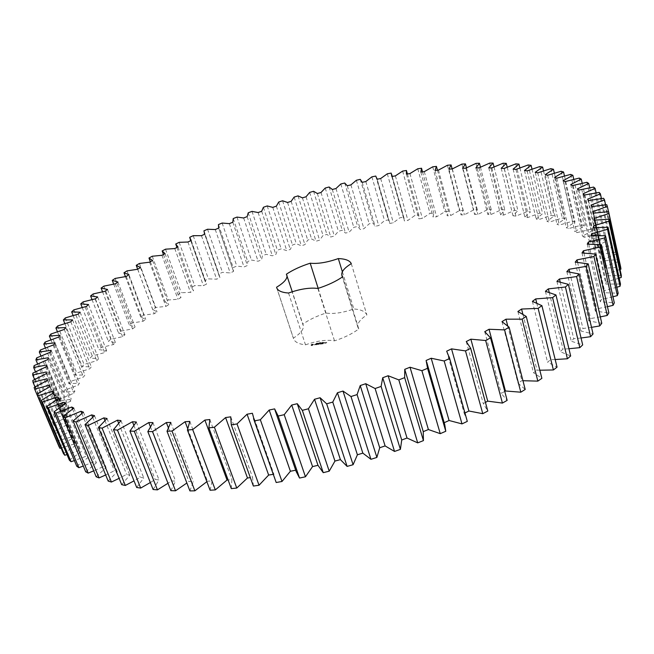 <?xml version="1.0" encoding="UTF-8"?>
<svg xmlns="http://www.w3.org/2000/svg" width="654" height="654" viewBox="0 0 654 654"><rect width="100%" height="100%" fill="white"/><g stroke="black" fill="none" stroke-linecap="round" stroke-linejoin="round"><path stroke-width="0.49" stroke-dasharray="3.27 2.45" d="M593.252 227.739L605.874 284.073L620.482 284.024M616.853 287.245L604.468 290.572L603.838 292.706L618.169 293.213M592.123 235.685L604.468 290.572M612.962 296.777L601.337 299.524L600.347 301.756L614.31 302.851M607.46 306.669L596.718 308.86L595.369 311.19L608.858 312.89M600.315 316.879L590.595 318.547L588.87 320.942L601.778 323.28M591.518 327.343L582.927 328.521L580.834 330.981L593.055 333.973M581.046 337.995L573.73 338.731L571.261 341.241L582.681 344.887M568.923 348.745L562.988 349.122L560.151 351.664L570.664 355.98M555.172 359.52L550.742 359.61L547.545 362.169L557.053 367.147M539.828 370.213L537.032 370.139L533.476 372.698L541.872 378.331M522.955 380.71L521.9 380.628L518.017 383.162L525.211 389.441M504.765 391.386L501.25 393.479L507.152 400.371M485.44 402.39L483.257 403.567L487.802 411.047M464.986 412.952L464.176 413.353L466.882 419.696M444.205 422.705L444.745 424.585M296.139 471.452L295.714 470.21M275.228 480.134L273.887 474.215L273.184 474.33M253.376 486.045L252.558 477.363L250.343 477.633M231.295 488.612L231.925 479.619L228.091 479.946M210.081 490.23L212.133 480.984L207.465 481.189L206.868 481.687M189.905 490.909L193.314 481.483L188.9 481.467L186.872 483.004M170.874 490.655L175.583 481.115L171.446 480.903L167.988 483.265M153.101 489.503L159.036 479.922L155.202 479.505L150.346 482.538M136.686 487.492L143.757 477.927L140.242 477.322L134.029 480.87M121.693 484.671L129.811 475.172L126.623 474.387L119.118 478.327M108.18 481.082L117.246 471.706L114.401 470.757L105.67 474.976M96.171 476.774L106.095 467.569L103.602 466.474L93.726 470.855M85.699 471.804L96.375 462.828L94.225 461.585L83.295 466.04M76.755 466.245L88.086 457.522L86.287 456.157L74.392 460.588M69.34 460.138L81.235 451.71L79.78 450.23L66.994 454.563M63.422 453.549L75.782 445.448L74.67 443.862L61.092 448.031M58.983 446.543L71.711 438.785L70.926 437.117L56.653 441.033M56.587 441.049L55.966 439.169L68.989 431.779L68.523 430.03L54.609 433.43L54.331 431.476L67.566 424.479L67.411 422.664L53.98 425.541L54.029 423.53L67.403 416.925L67.542 415.061L54.634 417.432L54.993 415.372L68.433 409.175L68.858 407.262L56.514 409.151L57.176 407.05L70.616 401.262L71.319 399.324L59.563 400.738L60.503 398.613L73.894 393.242L74.842 391.272L63.716 392.228L64.926 390.086L78.202 385.132L79.396 383.162L68.915 383.677L70.37 381.527L83.483 376.99L84.914 375.004L75.087 375.11L76.78 372.96L89.688 368.831L91.331 366.853L82.175 366.551L84.088 364.417L96.759 360.697L98.599 358.727L90.121 358.049L92.247 355.923L104.632 352.612L106.659 350.658L98.868 349.62L101.182 347.519L113.256 344.601L115.456 342.663L108.36 341.29L110.845 339.213L122.576 336.687L124.947 334.774L118.537 333.074L121.186 331.038L132.549 328.888L135.067 327.016L129.345 325.013L132.157 323.011L143.12 321.237L145.777 319.397L140.749 317.108L143.692 315.146L154.246 313.74L157.025 311.942L152.684 309.383L155.758 307.47L165.879 306.415L168.773 304.666L165.11 301.846L168.299 299.99L177.97 299.287L180.978 297.578L177.986 294.529L181.281 292.722L190.494 292.354L193.592 290.703L191.27 287.433L194.663 285.684L203.394 285.651L206.582 284.049L204.923 280.566L208.397 278.882L216.637 279.168L219.907 277.631L218.902 273.952L222.458 272.334L230.192 272.931L233.527 271.451L233.176 267.6L236.797 266.047L244.007 266.946L247.408 265.532L247.711 261.518L251.389 260.03L258.068 261.232L261.518 259.883L262.458 255.714L266.194 254.3L272.334 255.796L275.825 254.512L277.402 250.196L281.179 248.863L286.763 250.637L290.294 249.427L292.502 244.988L296.311 243.729L301.331 245.781L304.895 244.645L307.723 240.092L311.557 238.914L316.005 241.228L319.585 240.165L323.035 235.514L326.886 234.418L330.752 236.993L334.341 236.012L338.412 231.271L342.271 230.257L345.533 233.086L349.13 232.186L353.806 227.363L357.673 226.439L360.329 229.513L363.918 228.704L369.199 223.815L373.058 222.981L375.085 226.292L378.674 225.565L384.552 220.627L388.394 219.891L389.792 223.431L393.348 222.793L399.831 217.823L403.641 217.177L404.393 220.946L407.933 220.398L414.996 215.403L418.773 214.855L418.871 218.837L422.361 218.387L430.013 213.376L433.749 212.934L433.169 217.12L436.619 216.768L444.843 211.765L448.521 211.43L447.254 215.812L450.647 215.558L459.443 210.58L463.065 210.351L461.095 214.929L464.414 214.774L473.774 209.836L477.314 209.721L474.632 214.463L477.878 214.422L487.778 209.542L491.236 209.542L487.835 214.447L490.982 214.512L501.43 209.705L504.782 209.828L500.645 214.888L503.694 215.068L514.657 210.351L517.903 210.596L513.014 215.795L515.949 216.082L527.418 211.495L530.541 211.855L524.884 217.177L527.696 217.586L539.656 213.13L542.632 213.629L536.215 219.049L538.88 219.581L551.306 215.289L554.126 215.918L546.932 221.428L549.442 222.082L562.301 217.978L564.95 218.738L556.987 224.314L559.317 225.09L572.593 221.199L575.054 222.098L566.307 227.715L568.449 228.622L582.101 224.976L584.357 226.006L574.825 231.647L576.771 232.677L590.758 229.309L592.786 230.478L582.485 236.102L584.21 237.271L598.492 234.197L600.282 235.514L589.221 241.097L590.701 242.389L605.228 239.658L606.749 241.113L594.944 246.623L596.178 248.054L610.893 245.675L612.136 247.277L599.604 252.681L600.56 254.234L615.406 252.264L616.346 254.005L603.119 259.27L603.789 260.946L618.692 259.409L619.313 261.281L605.424 266.366L605.792 268.165L620.679 267.094M620.025 269.448L606.454 273.961L606.511 275.882L621.3 275.301M619.191 278.122L606.16 282.038L605.874 284.073M288.537 293.025L305.492 344.846C298.723 344.094 294.733 342.034 293.523 338.674L293.384 338.143C300.856 333.295 304.135 329.011 303.219 325.291L292.281 291.741M305.492 344.846C316.765 340.816 326.436 339.483 334.505 340.848C344.306 337.693 352.4 333.72 358.768 328.954L357.91 327.36C357.043 323.575 360.043 319.43 366.886 314.95C365.357 311.5 361 309.497 353.814 308.95C342.917 312.8 333.646 314.173 326.003 313.053C316.798 316.005 309.031 319.732 302.696 324.237L303.219 325.291M311.664 345.631L311.116 345.328L311.435 344.822L313.045 344.176L314.067 344.462L311.884 345.631L311.026 345.059L311.353 344.544L312.955 343.906L313.977 344.184L311.574 345.361M316.7 343.571L316.16 343.808L316.7 343.571L316.193 343.227M317.255 343.628L316.773 343.742L317.255 343.628L317.002 343.097L316.683 343.473L317.165 343.358M317.909 343.587L317.362 343.661L318.007 343.309L317.501 343.031L317.272 343.391L317.819 343.317M319.25 343.244L318.596 343.415L319.258 342.81L318.506 343.137L319.16 342.966M314.484 344.895L315.996 344.159L314.762 344.707L315.171 344.903L314.484 344.895L314.541 344.388L315.907 343.89L314.394 344.625M315.849 344.723L316.871 343.988L316.83 344.674L315.735 344.781L316.724 343.677L316.373 344.372L316.863 344.339L315.768 344.454M317.239 344.617L317.623 343.881L318.661 343.734L317.239 344.617L317.648 343.554L318.572 343.464L317.509 343.89L318.13 344.168L317.149 344.339M320.043 343.293L319.25 343.407L320.043 343.293L320.092 342.671L319.577 342.745L319.168 343.129L319.953 343.023M320.828 343.187L320.28 343.26L320.828 343.187L320.967 342.549L320.419 342.631L320.19 342.99L320.738 342.917M322.103 342.998L322.438 342.5M323.28 342.671L322.741 342.925L323.19 342.402M323.975 342.459L323.329 342.508L323.992 342.418M319.512 343.857L318.531 344.396L318.972 343.693L318.809 344.217L319.871 344.069L320.321 343.473L319.831 344.257M321.228 344.069L320.305 344.159L320.852 343.399L321.392 343.685L320.501 344.086L321.343 344.012L320.215 343.881L320.762 343.121L321.302 343.407L320.411 343.816L321.139 343.791M321.678 344.004L322.136 342.974L321.588 343.734M323.092 343.816L322.16 343.898L323.648 343.056L322.365 343.832L323.207 343.759L322.079 343.628L322.626 342.868L323.558 342.778L322.659 342.941L323.166 343.154L322.275 343.554L323.002 343.538M325.128 342.851L324.139 343.023L325.046 342.573M325.128 343.211L325.782 343.031L325.128 343.211L325.202 342.549L325.7 342.761L325.038 342.941M325.896 343.105L326.812 342.508L325.896 343.105L326.526 342.295L326.044 342.328L326.73 342.23L325.806 342.835M593.995 227.682L606.16 282.038M591.003 235.726L603.838 292.706M594.077 220.21L606.511 275.882M588.788 244.146L601.337 299.524M594.453 220.169L606.454 273.961M587.267 244.146L600.347 301.756M605.424 266.366L593.562 213.155L605.792 268.165M583.948 253.049L596.718 308.86M582.011 252.959L595.369 311.19M608.498 211.7L619.313 261.281M606.757 204.718L618.692 259.409M591.674 206.607L603.789 260.946M577.58 262.352L590.595 318.547M591.028 205.094L603.119 259.27M575.209 262.131L588.87 320.942M605.604 204.833L616.346 254.005M603.601 198.285L615.406 252.264M588.567 200.574L600.56 254.234M569.667 272.031L582.927 328.521M587.627 199.176L599.604 252.681M566.846 271.614L580.834 330.981M601.443 198.563L612.136 247.277M599.187 192.407L610.893 245.675M584.275 195.047L596.178 248.054M560.2 282.054L573.73 338.731M583.066 193.788L594.944 246.623M556.914 281.359L571.261 341.241M596.113 192.889L606.749 241.113M593.603 187.077L605.228 239.658M578.88 190.052L590.701 242.389M549.213 292.403L562.988 349.122M577.408 188.916L589.221 241.097M545.42 291.3L560.151 351.664M589.671 187.796L600.282 235.514M586.932 182.303L598.492 234.197M572.446 185.572L584.21 237.271M536.73 303.072L550.742 359.61M570.738 184.567L582.485 236.102M532.397 301.38L547.545 362.169M582.199 183.292L592.786 230.478M579.24 178.084L590.758 229.309M565.048 181.624L576.771 232.677M522.848 314.133L537.032 370.139M563.11 180.733L574.825 231.647M517.903 311.517L533.476 372.698M573.779 179.359L584.357 226.006M570.607 174.405L582.101 224.976M556.75 178.182L568.449 228.622M507.708 325.872L521.9 380.628M554.608 177.422L566.307 227.715M501.986 321.645L518.017 383.162M564.476 175.991L575.054 222.098M561.107 171.274L572.593 221.199M547.627 175.256L559.317 225.09M545.297 174.618L556.987 224.314M484.737 331.684L501.25 393.479M554.371 173.171L564.95 218.738M550.807 168.658L562.301 217.978M537.743 172.828L549.442 222.082M535.234 172.313L546.932 221.428M466.261 341.56L483.257 403.567M543.523 170.898L554.126 215.918M539.787 166.566L551.306 215.289M527.165 170.89L538.88 219.581M524.492 170.49L536.215 219.049M446.682 351.182L464.176 413.353M532.004 169.149L542.632 213.629M528.097 164.98L539.656 213.13M515.941 169.427L527.696 217.586M513.128 169.149L524.884 217.177M426.122 360.468L444.123 422.737M519.873 167.915L530.541 211.855M515.818 163.876L527.418 211.495M504.152 168.446L515.949 216.082M501.201 168.274L513.014 215.795M507.202 167.179L517.903 210.596M503 163.255L514.657 210.351M491.841 167.906L503.694 215.068M488.775 167.849L500.645 214.888M494.04 166.933L504.782 209.828M489.699 163.099L501.43 209.705M479.063 167.825L490.982 214.512M475.891 167.865L487.835 214.447M480.445 167.162L491.236 209.542M475.973 163.386L487.778 209.542M465.877 168.16L477.878 214.422M462.615 168.307L474.632 214.463M466.466 167.865L477.314 209.721M461.863 164.113L473.774 209.836M452.323 168.92L464.414 214.774M448.979 169.165L461.095 214.929M452.135 168.936L463.065 210.351M447.434 165.266L459.443 210.58M438.458 170.089L450.647 215.558M435.041 170.432L447.254 215.812M437.452 170.187L448.521 211.43M432.719 166.819L444.843 211.765M424.315 171.642L436.619 216.768M274.623 408.889L295.755 470.201M420.841 172.084L433.169 217.12M422.525 171.871L433.749 212.934M417.767 168.765L430.013 213.376M409.935 173.58L422.361 218.387M252.395 413.271L273.887 474.215M406.412 174.103L418.871 218.837M407.401 173.956L418.773 214.855M402.619 171.095L414.996 215.403M395.376 175.885L407.933 220.398M230.748 416.827L252.558 477.363M391.811 176.498L404.393 220.946M391.166 173.089L403.641 217.177M387.307 173.8L399.831 217.823M380.661 178.542L393.348 222.793M209.836 419.541L231.925 479.619M377.064 179.245L389.792 223.431M375.764 176.057L388.394 219.891M371.881 176.85L384.552 220.627M365.831 181.542L378.674 225.565M189.807 421.405L212.133 480.984M362.21 182.327L375.085 226.292M187.649 428.534L207.465 481.189M360.264 179.368L373.058 222.981M356.373 180.259L369.199 223.815M350.92 184.878L363.918 228.704M170.8 422.427L193.314 481.483M347.282 185.744L360.329 229.513M168.291 427.618L188.9 481.467M344.707 183.022L357.673 226.439M340.808 183.987L353.806 227.363M335.96 188.54L349.13 232.186M152.93 422.623L175.583 481.115M332.322 189.472L345.533 233.086M150.355 426.645L171.446 480.903M329.134 186.995L342.271 230.257M325.226 188.041L338.412 231.271M321 192.505L334.341 236.012M136.285 422.01L159.036 479.922M317.362 193.51L330.752 236.993M133.8 425.206L155.202 479.505M313.56 191.287L326.886 234.418M309.661 192.415L323.035 235.514M306.047 196.772L319.585 240.165M120.957 420.628L143.757 477.927M302.426 197.851L316.005 241.228M118.636 423.179L140.242 477.322M298.036 195.881L311.557 238.914M294.145 197.083L307.723 240.092M291.161 201.326L304.895 244.645M107.019 418.503L129.811 475.172M287.556 202.478L301.331 245.781M104.91 420.53L126.623 474.387M282.577 200.77L296.311 243.729M278.718 202.037L292.502 244.988M276.356 206.165L290.294 249.427M94.495 415.674L117.246 471.706M272.775 207.375L286.763 250.637M92.639 417.277L114.401 470.757M267.224 205.936L281.179 248.863M263.399 207.277L277.402 250.196M261.674 211.267L275.825 254.512M83.426 412.192L106.095 467.569M258.126 212.55L272.334 255.796M81.848 413.434L103.602 466.474M252.019 211.381L266.194 254.3M248.226 212.787L262.458 255.714M247.138 216.629L261.518 259.883M73.828 408.104L96.375 462.828M243.64 217.97L258.068 261.232M72.545 409.028L94.225 461.585M236.977 217.087L251.389 260.03M233.233 218.559L247.711 261.518M232.791 222.237L247.408 265.532M65.702 403.461L88.086 457.522M229.341 223.643L244.007 266.946M64.721 404.107L86.287 456.157M222.139 223.047L236.797 266.047M218.452 224.575L233.176 267.6M233.478 271.312L218.665 228.091L233.527 271.451M59.04 398.302L81.235 451.71M215.272 229.546L230.192 272.931M58.361 398.719L79.78 450.23M207.539 229.243L222.458 272.334M203.917 230.837L218.902 273.952M204.792 234.165L219.907 277.631M53.808 392.694L75.782 445.448M201.457 235.669L216.637 279.168M53.432 392.907L74.67 443.862M193.208 235.677L208.397 278.882M189.668 237.32L204.923 280.566M191.205 240.451L206.582 284.049M49.982 386.678L71.711 438.785M187.951 242.013L203.394 285.651M49.917 386.71L70.926 437.117M179.196 242.323L194.663 285.684M176.956 247.449L191.27 287.433M34.139 387.503L55.966 439.169M177.945 246.95L193.592 290.703M47.529 380.301L68.989 431.779M174.773 248.553L190.494 292.354M47.129 378.699L68.523 430.03M165.527 249.182L181.281 292.722M35.014 387.005L54.609 433.43M163.451 254.496L177.986 294.529M32.814 380.464L54.331 431.476M165.045 253.638L180.978 297.578M46.393 373.614L67.566 424.479M161.971 255.289L177.97 299.287M46.311 371.946L67.411 422.664M152.243 256.237L168.299 299.99M34.597 379.516L53.98 425.541M150.346 261.755L165.11 301.846M32.831 373.156L54.029 423.53M152.554 260.496L168.773 304.666M46.524 366.665L67.403 416.925M149.586 262.197L165.879 306.415M46.745 364.94L67.542 415.061M139.392 263.48L155.758 307.47M35.488 371.832L54.634 417.432M137.7 269.227L152.684 309.383M34.131 365.619L54.993 415.372M140.504 267.527L157.025 311.942M47.873 359.504L68.433 409.175M137.651 269.26L154.246 313.74M48.38 357.73L68.858 407.262M127.015 270.887L143.692 315.146M37.638 363.976L56.514 409.151M125.437 276.585L140.749 317.108M36.657 357.893L57.176 407.05M128.944 274.705L145.777 319.397M50.383 352.163L70.616 401.262M126.214 276.47L143.12 321.237M51.159 350.356L71.319 399.324M115.153 278.441L132.157 323.011M40.973 356.005L59.563 400.738M113.698 284.098L129.345 325.013M40.335 350.029L60.503 398.613M117.924 282.021L135.067 327.016M53.988 344.683L73.894 393.242M115.325 283.811L132.549 328.888M55.026 342.843L74.842 391.272M103.855 286.141L121.186 331.038M45.42 347.944L63.716 392.228M102.539 291.774L118.537 333.074M45.118 342.058L64.926 390.086M107.477 289.444L124.947 334.774M58.631 337.096L78.202 385.132M105.032 291.267L122.576 336.687M59.915 335.249L79.396 383.162M93.17 293.948L110.845 339.213M50.93 339.835L68.915 383.677M92.026 299.581L108.36 341.29M50.922 334.031L70.37 381.527M97.659 296.973L115.456 342.663M64.255 329.452L83.483 376.99M95.378 298.813L113.256 344.601M65.768 327.589L84.914 375.004M83.156 301.862L101.182 347.519M57.421 331.709L75.087 375.11M82.2 307.503L98.868 349.62M57.691 325.962L76.78 372.96M88.527 304.568L106.659 350.658M70.804 321.776L89.688 368.831M86.418 306.424L104.632 352.612M72.529 319.904L91.331 366.853M73.869 309.849L92.247 355.923M64.836 323.591L82.175 366.551M73.117 315.514L90.121 358.049M65.359 317.893L84.088 364.417M80.131 312.22L98.599 358.727M78.21 314.092L96.759 360.697M276.871 288.193L293.384 338.143M286.387 274.206L302.696 324.237M318.171 288.357L326.003 313.053M342.369 271.745L353.814 308.95M351.288 263.66L366.886 314.95M342.688 276.765L358.768 328.954M317.877 288.447L334.505 340.848M317.059 343.669L316.912 343.113M318.22 344.445L318.057 343.898M320.207 343.53L320.051 343.007M322.577 342.827L322.43 342.344M318.686 344.396L319.422 343.587M318.596 344.127L318.997 343.366L318.719 343.939L320.297 343.227L319.855 343.93M318.972 343.693L318.792 343.154M319.144 343.677L318.972 343.113M323.207 343.759L323.043 343.211M312.277 344.977L313.201 344.527L312.44 344.331L311.778 344.846L312.563 344.911M321.899 342.492L321.637 343.039L321.899 342.492M312.923 345.075L313.053 344.666M313.143 344.944L313.201 344.527M324.768 343.178L324.842 342.639M324.932 342.917L324.507 342.688M326.452 342.835L326.027 342.606M316.503 343.742L316.332 343.195M322.471 342.949L322.291 342.41M322.185 342.998L321.997 342.459M404.115 218.444L392.22 176.425M389.571 222.327L377.154 179.221M219.352 276.429L204.677 234.214M205.233 281.653L190.764 240.664M293.523 338.674L276.691 287.735M357.91 327.36L342.377 276.985"/><path stroke-width="0.98" d="M608.032 227.224L607.533 229.309L591.682 233.74L591.003 235.726L605.49 235.734L604.607 237.942L588.314 242.062L587.267 244.146L601.361 244.702L600.078 247.024L583.433 250.784L582.011 252.959L595.622 254.095L593.922 256.515L577.008 259.875L575.209 262.131L588.216 263.873L586.098 266.382L569.021 269.284L566.846 271.614L579.142 273.977L576.599 276.56L559.472 278.972L556.914 281.359L568.383 284.359L565.424 286.992L548.354 288.872L545.42 291.3L555.965 294.946L552.589 297.619L535.7 298.919L532.397 301.38L541.904 305.663L538.128 308.369L521.557 309.048L517.903 311.517L526.257 316.454L522.096 319.152L505.983 319.185L501.986 321.645L509.106 327.213L504.577 329.894L489.045 329.256L484.737 331.684L490.541 337.865L485.669 340.513L470.864 339.181L466.261 341.56L470.667 348.329L465.493 350.904L451.53 348.868L446.682 351.182L449.625 358.498L444.18 360.992L431.199 358.245L426.122 360.468L427.569 368.3L421.895 370.687L410.017 367.229L404.752 369.346L404.663 377.636L398.809 379.892L388.133 375.739L382.729 377.734L381.102 386.424L375.11 388.533L365.733 383.71L360.231 385.558L357.076 394.591L350.994 396.537L342.998 391.067L337.439 392.752L332.78 402.071L326.665 403.829L320.108 397.746L314.541 399.267L308.418 408.783L302.328 410.344L297.251 403.706L291.725 405.039L284.212 414.693L278.187 416.042L274.623 408.889L269.178 410.033L260.341 419.754L254.439 420.882L252.395 413.271L247.073 414.211L237.018 423.931L231.279 424.838L230.748 416.827L225.589 417.563L214.414 427.209L208.879 427.888L209.836 419.541L204.882 420.064L192.693 429.572L187.412 430.021L189.807 421.405L185.09 421.724L172.018 431.027L167.015 431.248L170.8 422.427L166.345 422.549L152.521 431.583L147.829 431.591L152.93 422.623L148.76 422.549L134.299 431.272L129.95 431.06L136.285 422.01L132.435 421.748L117.475 430.111L113.477 429.694L120.957 420.628L117.442 420.179L102.098 428.149L98.476 427.528L107.019 418.503L103.839 417.873L88.233 425.411L85.004 424.618L94.495 415.674L91.666 414.889L75.921 421.969L73.085 420.996L83.426 412.192L80.957 411.252L65.179 417.849L62.735 416.721L73.828 408.104L71.719 407.025L56.015 413.124L53.963 411.857L65.702 403.461L63.953 402.251L48.404 407.843L46.745 406.445L59.04 398.302L57.634 396.978L42.346 402.063L41.063 400.542L53.808 392.694L52.753 391.264L37.785 395.834L36.877 394.207L49.982 386.678L49.263 385.157L34.695 389.22L34.139 387.503L47.529 380.301L47.129 378.699L33.019 382.255L32.814 380.464L46.393 373.614L46.311 371.946L32.7 375.012L32.831 373.156L46.524 366.665L46.745 364.94L33.689 367.523L34.131 365.619L47.873 359.504L48.38 357.73L35.913 359.847L36.657 357.893L50.383 352.163L51.159 350.356L39.305 352.007L40.335 350.029L53.988 344.683L55.026 342.843L43.818 344.069L45.118 342.058L58.631 337.096L59.915 335.249L49.369 336.05L50.922 334.031L64.255 329.452L65.768 327.589L55.909 327.981L57.691 325.962L70.804 321.776L72.529 319.904L63.356 319.912L65.359 317.893L78.21 314.092L80.131 312.22L71.662 311.868L73.869 309.849L86.418 306.424L88.527 304.568L80.761 303.857L83.156 301.862L95.378 298.813L97.659 296.973L90.595 295.927L93.17 293.948L105.032 291.267L107.477 289.444L101.117 288.087L103.855 286.141L115.325 283.811L117.924 282.021L112.267 280.362L115.153 278.441L126.214 276.47L128.944 274.705L123.99 272.767L127.015 270.887L137.651 269.26L140.504 267.527L136.245 265.32L139.392 263.48L149.586 262.197L152.554 260.496L148.981 258.036L152.243 256.237L161.971 255.289L165.045 253.638L162.159 250.94L165.527 249.182L174.773 248.553L177.945 246.95L175.738 244.024L179.196 242.323L187.951 242.013L191.205 240.451L189.668 237.32L193.208 235.677L201.457 235.669L204.792 234.165L203.917 230.837L207.539 229.243L215.272 229.546L218.665 228.091L218.452 224.575L222.139 223.047L229.341 223.643L232.791 222.237L233.233 218.559L236.977 217.087L243.64 217.97L247.138 216.629L248.226 212.787L252.019 211.381L258.126 212.55L261.674 211.267L263.399 207.277L267.224 205.936L272.775 207.375L276.356 206.165L278.718 202.037L282.577 200.77L287.556 202.478L291.161 201.326L294.145 197.083L298.036 195.881L302.426 197.851L306.047 196.772L309.661 192.415L313.56 191.287L317.362 193.51L321 192.505L325.226 188.041L329.134 186.995L332.322 189.472L335.96 188.54L340.808 183.987L344.707 183.022L347.282 185.744L350.92 184.878L356.373 180.259L360.264 179.368L362.21 182.327L365.831 181.542L371.881 176.85L375.764 176.057L377.064 179.245L380.661 178.542L387.307 173.8L391.166 173.089L391.811 176.498L395.376 175.885L402.619 171.095L406.436 170.481L406.412 174.103L409.935 173.58L417.767 168.765L421.536 168.242L420.841 172.084L424.315 171.642L432.719 166.819L436.431 166.394L435.041 170.432L438.458 170.089L447.434 165.266L451.08 164.939L448.979 169.165L452.323 168.92L461.863 164.113L465.435 163.892L462.615 168.307L465.877 168.16L475.973 163.386L479.447 163.271L475.891 167.865L479.063 167.825L489.699 163.099L493.075 163.091L488.775 167.849L491.841 167.906L503 163.255L506.261 163.369L501.201 168.274L504.152 168.446L515.818 163.876L518.949 164.105L513.128 169.149L515.941 169.427L528.097 164.98L531.089 165.331L524.492 170.49L527.165 170.89L539.787 166.566L542.616 167.048L535.234 172.313L537.743 172.828L550.807 168.658L553.464 169.263L545.297 174.618L547.627 175.256L561.107 171.274L563.568 172.01L554.608 177.422L556.75 178.182L570.607 174.405L572.855 175.28L563.11 180.733L565.048 181.624L579.24 178.084L581.259 179.09L570.738 184.567L572.446 185.572L586.932 182.303L588.706 183.447L577.408 188.916L578.88 190.052L593.603 187.077L595.107 188.36L583.066 193.788L584.275 195.047L599.187 192.407L600.405 193.829L587.627 199.176L588.567 200.574L603.601 198.285L604.509 199.846L591.028 205.094L591.674 206.607L606.757 204.718L607.345 206.419L593.203 211.52L593.53 213.155L608.604 211.692L608.849 213.523L594.069 218.452L594.077 220.21L609.046 219.204L608.931 221.166L593.587 225.859L593.252 227.739L608.032 227.224L620.482 284.024L620.049 286.28L616.853 287.245M607.533 229.309L620.049 286.28M591.682 233.74L592.123 235.685M342.377 276.985L341.87 275.326L342.688 276.765C336.123 281.343 327.858 285.234 317.877 288.447C309.792 287.441 300.014 288.97 288.537 293.025C281.743 292.542 277.795 290.777 276.691 287.735L276.871 288.193M341.87 275.326C341.118 271.876 344.257 267.985 351.288 263.66C349.849 260.545 345.525 258.853 338.314 258.575C327.221 262.45 317.852 263.995 310.2 263.21L318.171 288.357M292.281 291.741L286.387 274.206C292.902 269.873 300.84 266.203 310.2 263.21M286.877 275.154C287.686 278.53 284.245 282.569 276.56 287.253M605.49 235.734L618.169 293.213L617.351 295.592L612.962 296.777M601.361 244.702L614.31 302.851L613.092 305.336L607.46 306.669M595.622 254.095L608.858 312.89L607.239 315.465L600.315 316.879M588.216 263.873L601.778 323.28L599.743 325.937L591.518 327.343M579.142 273.977L593.055 333.973L590.603 336.687L581.046 337.995M568.383 284.359L582.681 344.887L579.82 347.658L568.923 348.745M555.965 294.946L570.664 355.98L567.402 358.776L555.172 359.52M541.904 305.663L557.053 367.147L553.39 369.96L539.828 370.213M526.257 316.454L541.872 378.331L537.833 381.127L522.955 380.71M509.106 327.213L525.211 389.441L520.813 392.196L505.436 390.986L504.765 391.386M490.541 337.865L507.152 400.371L502.419 403.077L487.737 401.139L485.44 402.39M470.667 348.329L487.802 411.047L482.766 413.68L468.91 411.006L464.986 412.952M449.241 356.961L467.299 421.38L461.994 423.898L449.077 420.497L444.205 422.705M426.702 362.161L444.745 424.585L445.783 431.264L440.248 433.659L428.395 429.531L423.252 431.648L423.424 440.616L417.71 442.872L407.017 438.025L401.728 440.003L400.395 449.363L394.542 451.448L385.108 445.922L379.721 447.737L376.884 457.416L370.941 459.312L362.847 453.14L357.403 454.783L353.095 464.708L347.111 466.408L340.407 459.623L334.946 461.078L329.215 471.182L323.239 472.67L317.983 465.321L312.555 466.588L305.451 476.782L299.532 478.049L296.139 471.452L274.974 410.042M295.714 470.21L290.401 471.256L281.997 481.483L276.184 482.513L253.556 418.707M273.184 474.33L268.647 475.066L259.033 485.243L253.376 486.045L231.279 424.838M250.343 477.633L247.474 477.992L236.756 488.056L231.295 488.612L208.879 427.888M228.091 479.946L227.036 480.036L215.313 489.911L210.081 490.23L187.412 430.021M206.868 481.687L194.859 490.827L189.905 490.909L167.015 431.248M186.872 483.004L175.525 490.802L170.874 490.655L147.829 431.591M167.988 483.265L157.434 489.871L153.101 489.503L129.95 431.06M150.346 482.538L140.675 488.08L136.686 487.492L113.477 429.694M134.029 480.87L125.315 485.456L121.693 484.671L98.476 427.528M119.118 478.327L111.425 482.047L108.18 481.082L85.004 424.618M105.67 474.976L99.04 477.919L96.171 476.774L73.085 420.996M93.726 470.855L88.184 473.112L85.699 471.804L62.735 416.721M83.295 466.04L78.856 467.692L76.755 466.245L53.963 411.857M74.392 460.588L71.057 461.716L69.34 460.138L46.745 406.445M66.994 454.563L64.771 455.249L63.422 453.549L41.063 400.542M61.092 448.031L59.955 448.342L58.983 446.543L36.877 394.207M56.653 441.033L34.695 389.22M608.604 211.692L620.679 267.094L620.965 269.105L620.025 269.448M609.046 219.204L621.3 275.301L621.235 277.443L619.191 278.122M593.587 225.859L593.995 227.682M608.931 221.166L621.235 277.443M604.607 237.942L617.351 295.592M588.314 242.062L588.788 244.146M594.069 218.452L594.453 220.169M608.849 213.523L620.965 269.105M600.078 247.024L613.092 305.336M583.433 250.784L583.948 253.049M593.203 211.52L593.562 213.155M607.345 206.419L608.498 211.7M593.922 256.515L607.239 315.465M577.008 259.875L577.58 262.352M604.509 199.846L605.604 204.833M586.098 266.382L599.743 325.937M569.021 269.284L569.667 272.031M600.405 193.829L601.443 198.563M576.599 276.56L590.603 336.687M559.472 278.972L560.2 282.054M595.107 188.36L596.113 192.889M565.424 286.992L579.82 347.658M548.354 288.872L549.213 292.403M588.706 183.447L589.671 187.796M552.589 297.619L567.402 358.776M535.7 298.919L536.73 303.072M581.259 179.09L582.199 183.292M538.128 308.369L553.39 369.96M521.557 309.048L522.848 314.133M572.855 175.28L573.779 179.359M522.096 319.152L537.833 381.127M505.983 319.185L507.708 325.872M563.568 172.01L564.476 175.991M504.577 329.894L520.813 392.196M489.045 329.256L505.436 390.986M553.464 169.263L554.371 173.171M485.669 340.513L502.419 403.077M470.864 339.181L487.737 401.139M542.616 167.048L543.523 170.898M465.493 350.904L482.766 413.68M451.53 348.868L468.91 411.006M531.089 165.331L532.004 169.149M449.625 358.498L467.299 421.38M444.18 360.992L461.994 423.898M431.199 358.245L449.077 420.497M518.949 164.105L519.873 167.915M427.569 368.3L445.783 431.264M421.895 370.687L440.248 433.659M410.017 367.229L428.395 429.531M404.752 369.346L423.252 431.648M506.261 163.369L507.202 167.179M404.663 377.636L423.424 440.616M398.809 379.892L417.71 442.872M388.133 375.739L407.017 438.025M382.729 377.734L401.728 440.003M493.075 163.091L494.04 166.933M381.102 386.424L400.395 449.363M375.11 388.533L394.542 451.448M365.733 383.71L385.108 445.922M360.231 385.558L379.721 447.737M479.447 163.271L480.445 167.162M357.076 394.591L376.884 457.416M350.994 396.537L370.941 459.312M342.998 391.067L362.847 453.14M337.439 392.752L357.403 454.783M465.435 163.892L466.466 167.865M332.78 402.071L353.095 464.708M326.665 403.829L347.111 466.408M320.108 397.746L340.407 459.623M314.541 399.267L334.946 461.078M451.08 164.939L452.135 168.936M308.418 408.783L329.215 471.182M302.328 410.344L323.239 472.67M297.251 403.706L317.983 465.321M291.725 405.039L312.555 466.588M436.431 166.394L437.452 170.187M284.212 414.693L305.451 476.782M278.187 416.042L299.532 478.049M269.178 410.033L290.401 471.256M421.536 168.242L422.525 171.871M260.341 419.754L281.997 481.483M254.439 420.882L276.184 482.513M247.073 414.211L268.647 475.066M406.436 170.481L407.401 173.956M237.018 423.931L259.033 485.243M225.589 417.563L247.474 477.992M214.414 427.209L236.756 488.056M204.882 420.064L227.036 480.036M192.693 429.572L215.313 489.911M185.09 421.724L187.649 428.534M172.018 431.027L194.859 490.827M166.345 422.549L168.291 427.618M152.521 431.583L175.525 490.802M148.76 422.549L150.355 426.645M134.299 431.272L157.434 489.871M132.435 421.748L133.8 425.206M117.475 430.111L140.675 488.08M117.442 420.179L118.636 423.179M102.098 428.149L125.315 485.456M103.839 417.873L104.91 420.53M88.233 425.411L111.425 482.047M91.666 414.889L92.639 417.277M75.921 421.969L99.04 477.919M80.957 411.252L81.848 413.434M65.179 417.849L88.184 473.112M71.719 407.025L72.545 409.028M56.015 413.124L78.856 467.692M63.953 402.251L64.721 404.107M48.404 407.843L71.057 461.716M57.634 396.978L58.361 398.719M42.346 402.063L64.771 455.249M52.753 391.264L53.432 392.907M37.785 395.834L59.955 448.342M49.263 385.157L49.917 386.71M175.738 244.024L176.956 247.449M33.019 382.255L35.014 387.005M162.159 250.94L163.451 254.496M32.7 375.012L34.597 379.516M148.981 258.036L150.346 261.755M33.689 367.523L35.488 371.832M136.245 265.32L137.7 269.227M35.913 359.847L37.638 363.976M123.99 272.767L125.437 276.585M39.305 352.007L40.973 356.005M112.267 280.362L113.698 284.098M43.818 344.069L45.42 347.944M101.117 288.087L102.539 291.774M49.369 336.05L50.93 339.835M90.595 295.927L92.026 299.581M55.909 327.981L57.421 331.709M80.761 303.857L82.2 307.503M63.356 319.912L64.836 323.591M71.662 311.868L73.117 315.514M338.314 258.575L342.369 271.745M392.22 176.425L391.599 174.226M377.154 179.221L376.876 178.24M204.677 234.214L204.277 233.086M190.764 240.664L189.938 238.309"/></g></svg>

